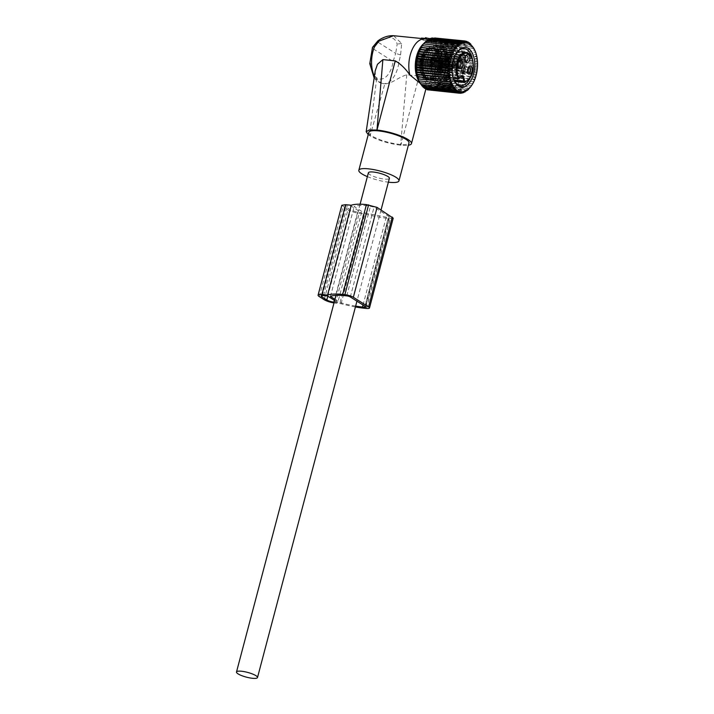 <?xml version="1.0" encoding="UTF-8"?>
<svg xmlns="http://www.w3.org/2000/svg" width="714" height="714" viewBox="0 0 714 714"><rect width="100%" height="100%" fill="white"/><g stroke="black" fill="none" stroke-linecap="round" stroke-linejoin="round"><path stroke-width="0.54" stroke-dasharray="3.57 2.68" d="M429.989 38.69L433.309 39.752L430.265 40.412L430.123 41.867L427.963 40.636L423.34 40.171L421.296 39.145L426.74 39.208M421.688 38.52L421.296 39.145L421.724 38.137L430.265 40.412M425.241 38.351L426.677 38.494L425.615 37.815L425.089 39.056L425.687 38.949M428.097 39.779L432.961 42.188L430.622 41.671A24.374 13.736 -84.3 0 1 433.996 46.767A24.374 13.736 -84.3 0 1 426.508 85.51L425.839 89.179M423.902 43.438A22.598 12.736 -84.3 0 1 432.675 41.796A22.598 12.736 -84.3 0 1 438.619 48.507A22.598 12.736 -84.3 0 1 439.592 71.445A22.598 12.736 -84.3 0 1 428.23 86.01A22.598 12.736 -84.3 0 1 422.509 84.966L426.651 86.117M375.216 70.829L375.421 75.862L376.662 78.576C379.054 82.012 381.785 83.752 384.864 83.779C391.638 84.038 398.367 77.174 406.775 74.783L419.145 76.023C422.492 77.237 424.553 79.165 425.339 81.798L426.508 85.51M393.592 35.7L401.661 43.518L400.581 54.916L398.93 62.314A24.374 13.736 -84.3 0 1 383.007 83.636L384.864 83.779L370.022 135.865C378.304 140.506 388.505 143.612 400.643 145.183L400.866 145.201A23.312 5.248 -165.2 0 0 408.372 145.237M420.457 83.547L422.509 84.966A22.598 12.736 -84.3 0 1 420.046 82.762M406.775 74.783L400.643 145.183M376.662 78.576L369.486 135.526L370.022 135.865M369.486 135.526L368.237 134.66M398.93 62.314L393.102 61.458L395.681 53.416L377.804 42.072L372.922 48.65A4.239 1.642 -157.7 0 1 372.485 47.392L372.503 47.356M400.581 54.916L395.681 53.416L397.198 44.063C394.672 36.2 388.202 35.539 377.804 42.072L377.876 40.885M368.852 132.322A20.751 4.668 -165.2 0 0 383.239 140.828A20.751 4.668 -165.2 0 0 406.427 144.371A20.751 4.668 -165.2 0 0 408.979 142.925M367.38 176.635A20.751 4.668 -165.2 0 0 388.38 182.186M433.309 39.752L433.121 42.188L433.193 39.832M430.622 41.671L430.123 41.867M428.311 39.529L427.963 40.636M426.677 38.494L426.133 39.466M439.28 51.096A2.99 1.687 95.7 0 0 437.941 49.248L436.049 49.721L440.806 51.247A2.99 1.687 95.7 0 0 439.458 49.4A2.99 1.687 95.7 0 0 439.083 49.436A2.99 1.687 -84.3 0 0 438.503 49.784L436.049 49.721L437.557 49.284A2.99 1.687 95.7 0 0 436.977 49.632M440.806 51.247A14.967 8.434 -84.3 0 1 443.876 68.365A14.967 8.434 -84.3 0 1 434.558 79.361A14.967 8.434 -84.3 0 1 434.478 79.352A14.967 8.434 -84.3 0 1 433.443 79.129A2.99 1.687 -84.3 0 1 432.862 79.477A2.99 1.687 -84.3 0 1 432.479 79.522A2.99 1.687 -84.3 0 1 431.131 77.665A14.967 8.434 -84.3 0 1 428.07 60.547A14.967 8.434 -84.3 0 1 437.387 49.552A14.967 8.434 -84.3 0 1 437.468 49.561A14.967 8.434 -84.3 0 1 438.503 49.784M429.551 48.766A14.967 8.434 -84.3 0 1 429.632 48.775A14.967 8.434 -84.3 0 1 436.531 64.439A14.967 8.434 -84.3 0 1 426.713 78.576A14.967 8.434 -84.3 0 1 426.633 78.567A14.967 8.434 -84.3 0 1 419.734 62.894A14.967 8.434 -84.3 0 1 429.551 48.766M434.246 82.654A18.278 10.299 -84.3 0 1 434.139 82.645A18.278 10.299 -84.3 0 1 425.714 63.519A18.278 10.299 -84.3 0 1 437.7 46.258A18.278 10.299 -84.3 0 1 437.798 46.267A18.278 10.299 -84.3 0 1 446.232 65.402A18.278 10.299 -84.3 0 1 434.246 82.654M433.443 79.129L429.792 78.585L431.336 79.325A2.99 1.687 95.7 0 0 431.916 78.977M431.131 77.665L428.668 77.987L430.953 79.361A2.99 1.687 95.7 0 0 431.336 79.325M432.479 79.522L430.953 79.361A2.99 1.687 95.7 0 1 429.614 77.514C428.248 77.621 428.311 77.978 429.792 78.585M438.601 83.092A18.278 10.299 -84.3 0 1 438.494 83.083A18.278 10.299 -84.3 0 1 430.069 63.957A18.278 10.299 -84.3 0 1 442.055 46.696A18.278 10.299 -84.3 0 1 442.153 46.705A18.278 10.299 -84.3 0 1 450.588 65.84A18.278 10.299 -84.3 0 1 438.601 83.092M457.736 51.604L442.475 50.069C446.821 50.64 449.008 55.853 449.035 65.706C447.321 75.077 444.162 79.79 439.556 79.861L439.485 79.861A14.967 8.434 -84.3 0 1 432.577 64.189A14.967 8.434 -84.3 0 1 442.394 50.06A14.967 8.434 -84.3 0 1 442.475 50.069A14.967 8.434 -84.3 0 1 449.383 65.733A14.967 8.434 -84.3 0 1 439.565 79.861A14.967 8.434 -84.3 0 1 439.485 79.861L450.704 80.923A0.794 0.446 95.7 0 0 450.748 80.923M453.363 78.201L445.179 77.38L444.563 78.263A0.794 0.562 142.2 0 0 445.509 77.674A3.713 2.088 -84.3 0 1 448.106 76.059A3.713 2.088 -84.3 0 1 449.231 80.039L450.347 80.048A0.794 0.446 95.7 0 0 450.704 80.923L448.749 80.789L449.356 80.039M444.563 78.263A14.967 8.434 -84.3 0 0 448.49 80.762L449.231 80.039A14.173 7.988 -84.3 0 1 445.509 77.674L445.857 77.201L445.509 77.674M458.745 61.681A2.918 1.642 95.7 0 0 458.415 62.038A2.918 1.642 95.7 0 0 458.352 62.118A2.918 1.642 -84.3 0 0 457.986 66.277L458.468 67.294M465.805 55.96A2.918 1.642 -84.3 0 0 465.474 56.317A2.918 1.642 -84.3 0 0 465.019 60.503A2.918 1.642 95.7 0 0 465.046 60.556A2.918 1.642 95.7 0 0 465.296 60.967M468.241 67.714A2.918 1.642 -84.3 0 0 467.911 68.062A2.918 1.642 -84.3 0 0 467.857 68.151A2.918 1.642 95.7 0 0 467.491 72.301A2.918 1.642 95.7 0 0 467.741 72.721M455.086 61.788A2.918 1.642 -84.3 0 1 456.335 61.038A2.918 1.642 -84.3 0 1 457.665 62.966A2.918 1.642 -84.3 0 1 457.014 66.09A2.918 1.642 -84.3 0 1 455.755 66.839A2.918 1.642 -84.3 0 1 454.425 64.912A2.918 1.642 -84.3 0 1 455.086 61.788M464.457 56.263A2.918 1.642 -84.3 0 1 464.511 59.467A2.918 1.642 -84.3 0 1 462.815 61.118A2.918 1.642 -84.3 0 1 461.753 60.172A2.918 1.642 -84.3 0 1 461.708 56.968A2.918 1.642 -84.3 0 1 463.395 55.317A2.918 1.642 -84.3 0 1 464.457 56.263M466.51 72.114A2.918 1.642 -84.3 0 1 465.26 72.873A2.918 1.642 -84.3 0 1 463.93 70.936A2.918 1.642 -84.3 0 1 464.591 67.821A2.918 1.642 -84.3 0 1 465.84 67.071A2.918 1.642 -84.3 0 1 467.17 68.999A2.918 1.642 -84.3 0 1 466.51 72.114M457.362 66.866A3.972 2.24 -84.3 0 1 455.648 67.892A3.972 2.24 -84.3 0 1 453.836 65.26A3.972 2.24 -84.3 0 1 454.738 61.011A3.972 2.24 -84.3 0 1 456.442 59.985A3.972 2.24 -84.3 0 1 458.254 62.618A3.972 2.24 -84.3 0 1 457.362 66.866M461.262 60.886A3.972 2.24 -84.3 0 1 461.19 56.513A3.972 2.24 -84.3 0 1 463.502 54.264A3.972 2.24 -84.3 0 1 464.948 55.549A3.972 2.24 -84.3 0 1 465.019 59.922A3.972 2.24 -84.3 0 1 462.708 62.172A3.972 2.24 -84.3 0 1 461.262 60.886M464.234 67.036A3.972 2.24 -84.3 0 1 465.947 66.018A3.972 2.24 -84.3 0 1 467.759 68.642A3.972 2.24 -84.3 0 1 466.858 72.899A3.972 2.24 -84.3 0 1 465.153 73.926A3.972 2.24 -84.3 0 1 463.341 71.293A3.972 2.24 -84.3 0 1 464.234 67.036M431.229 64.242A3.972 2.24 -84.3 0 1 429.516 65.269A3.972 2.24 -84.3 0 1 427.704 62.636A3.972 2.24 -84.3 0 1 428.605 58.378A3.972 2.24 -84.3 0 1 430.31 57.361A3.972 2.24 -84.3 0 1 432.122 59.985A3.972 2.24 -84.3 0 1 431.229 64.242M435.129 58.253A3.972 2.24 -84.3 0 1 435.058 53.889A3.972 2.24 -84.3 0 1 437.37 51.64A3.972 2.24 -84.3 0 1 438.815 52.925A3.972 2.24 -84.3 0 1 438.887 57.29A3.972 2.24 -84.3 0 1 436.575 59.548A3.972 2.24 -84.3 0 1 435.129 58.253M438.101 64.412A3.972 2.24 -84.3 0 1 439.815 63.385A3.972 2.24 -84.3 0 1 441.627 66.018A3.972 2.24 -84.3 0 1 440.725 70.275A3.972 2.24 -84.3 0 1 439.021 71.293A3.972 2.24 -84.3 0 1 437.209 68.669A3.972 2.24 -84.3 0 1 438.101 64.412M431.399 64.635A4.507 2.535 -84.3 0 1 429.462 65.795A4.507 2.535 -84.3 0 1 427.409 62.814A4.507 2.535 -84.3 0 1 428.427 57.995A4.507 2.535 -84.3 0 1 430.363 56.834A4.507 2.535 -84.3 0 1 432.416 59.806A4.507 2.535 -84.3 0 1 431.399 64.635M434.88 58.61A4.507 2.535 -84.3 0 1 434.808 53.657A4.507 2.535 -84.3 0 1 437.423 51.113A4.507 2.535 -84.3 0 1 439.065 52.568A4.507 2.535 -84.3 0 1 439.137 57.522A4.507 2.535 -84.3 0 1 436.522 60.074A4.507 2.535 -84.3 0 1 434.88 58.61M437.932 64.019A4.507 2.535 -84.3 0 1 439.869 62.859A4.507 2.535 -84.3 0 1 441.921 65.84A4.507 2.535 -84.3 0 1 440.904 70.659A4.507 2.535 -84.3 0 1 438.967 71.828A4.507 2.535 -84.3 0 1 436.914 68.847A4.507 2.535 -84.3 0 1 437.932 64.019M424.866 63.974A4.507 2.535 -84.3 0 1 422.929 65.135A4.507 2.535 -84.3 0 1 420.876 62.154A4.507 2.535 -84.3 0 1 421.894 57.334A4.507 2.535 -84.3 0 1 423.83 56.174A4.507 2.535 -84.3 0 1 425.883 59.155A4.507 2.535 -84.3 0 1 424.866 63.974M428.346 57.959A4.507 2.535 -84.3 0 1 428.275 53.006A4.507 2.535 -84.3 0 1 430.89 50.453A4.507 2.535 -84.3 0 1 432.532 51.917A4.507 2.535 -84.3 0 1 432.604 56.861A4.507 2.535 -84.3 0 1 429.989 59.414A4.507 2.535 -84.3 0 1 428.346 57.959M431.399 63.367A4.507 2.535 -84.3 0 1 433.336 62.207A4.507 2.535 -84.3 0 1 435.388 65.188A4.507 2.535 -84.3 0 1 434.371 70.008A4.507 2.535 -84.3 0 1 432.434 71.168A4.507 2.535 -84.3 0 1 430.381 68.187A4.507 2.535 -84.3 0 1 431.399 63.367M434.317 61.779L455.827 64.92A3.972 2.276 98.3 0 0 454.14 60.744A3.972 2.276 98.3 0 0 451.9 62.43L430.961 59.646L432.416 58.637L434.317 61.779L432.541 57.584L430.39 59.289M455.827 64.92L455.675 64.822A3.686 2.106 98.3 0 0 453.551 61.065A3.686 2.106 98.3 0 0 452.06 62.529L451.9 62.43M455.675 64.822L433.791 61.422A2.918 1.669 98.3 0 0 432.523 58.646A2.918 1.669 98.3 0 0 431.006 59.655L452.06 62.529M433.791 63.778L455.809 65.001A3.972 2.204 -86.8 0 1 453.854 66.723A3.972 2.204 -86.8 0 1 451.882 62.511L429.864 61.288L431.845 64.43L433.219 63.412L433.791 63.778L431.747 65.492L429.864 61.288M455.809 65.001L455.648 64.903A3.686 2.044 -86.8 0 1 453.381 66.304A3.686 2.044 -86.8 0 1 452.033 62.609L451.882 62.511M433.219 63.412L455.648 64.903M452.854 64.51A2.918 1.615 -86.8 0 1 451.525 65.536A2.918 1.615 -86.8 0 1 450.07 62.743L452.033 62.609M450.07 62.743L430.435 61.645M441.377 56.058L462.886 59.2A3.972 2.276 98.3 0 0 461.199 55.023A3.972 2.276 98.3 0 0 458.959 56.709L438.021 53.925L439.476 52.916L441.377 56.058L439.601 51.863L437.45 53.568M462.886 59.2L462.734 59.101A3.686 2.106 98.3 0 0 460.61 55.344A3.686 2.106 98.3 0 0 459.111 56.808L458.959 56.709M462.734 59.101L440.85 55.701A2.918 1.669 98.3 0 0 439.583 52.925A2.918 1.669 98.3 0 0 439.574 52.925A2.918 1.669 98.3 0 0 438.066 53.934L459.111 56.808M440.85 58.057L462.868 59.28A3.972 2.204 -86.8 0 1 460.914 61.002A3.972 2.204 -86.8 0 1 458.941 56.79L436.923 55.567L438.905 58.709L440.279 57.691L440.85 58.057L438.807 59.771L436.923 55.567M462.868 59.28L462.708 59.182A3.686 2.044 -86.8 0 1 460.441 60.583A3.686 2.044 -86.8 0 1 459.093 56.888L458.941 56.79M440.279 57.691L462.708 59.182M459.914 58.789A2.918 1.615 -86.8 0 1 458.584 59.815A2.918 1.615 -86.8 0 1 457.13 57.022L459.093 56.888M457.13 57.022L437.495 55.924M439.94 65.322A3.972 2.276 98.3 0 1 442.18 63.635L442.18 63.635A3.972 2.276 98.3 0 1 443.858 67.812L465.332 70.954A3.972 2.276 98.3 0 0 463.645 66.768A3.972 2.276 98.3 0 0 461.405 68.464L440.467 65.679L441.921 64.671L443.822 67.812L442.046 63.617L439.895 65.313M465.332 70.954L465.171 70.856A3.686 2.106 98.3 0 0 463.056 67.098A3.686 2.106 98.3 0 0 461.556 68.562L461.405 68.464M465.171 70.856L443.287 67.455A2.918 1.669 98.3 0 0 442.028 64.679A2.918 1.669 98.3 0 0 440.511 65.688L461.556 68.562M443.296 69.802L465.305 71.034A3.972 2.204 -86.8 0 1 463.35 72.757A3.972 2.204 -86.8 0 1 461.378 68.544L439.369 67.312L441.341 70.463L442.716 69.445L443.296 69.802L441.252 71.516L439.369 67.312M465.305 71.034L465.153 70.936A3.686 2.044 -86.8 0 1 462.877 72.328A3.686 2.044 -86.8 0 1 461.539 68.642L461.378 68.544M442.716 69.445L465.153 70.936M462.351 70.534A2.918 1.615 -86.8 0 1 461.03 71.561A2.918 1.615 -86.8 0 1 459.575 68.776L461.539 68.642M459.575 68.776L439.94 67.678M464.368 92.008L434.407 89L433.862 87.242L466.608 90.526M433.862 87.242L435.835 88.108L465.974 91.133M462.708 92.641L432.952 89.652L432.497 87.974L465.233 91.267M432.497 87.974L434.407 89M438.905 82.155L471.651 85.448L470.401 87.153L439.824 84.082L438.905 82.155L441.02 82.333L439.994 80.405L442.118 80.405L440.984 78.504L443.108 78.326L441.886 76.46L444.001 76.112L442.671 74.292L444.768 73.774L443.34 72.034L445.411 71.346L443.894 69.686L445.92 68.847L444.304 67.286L446.295 66.295L444.599 64.858L446.518 63.724L444.751 62.413L446.607 61.163L444.76 59.985L446.553 58.628L444.635 57.602L446.348 56.138L444.385 55.273L446.009 53.728L443.992 53.023L445.527 51.417L443.474 50.89L444.92 49.23L442.823 48.873L444.17 47.178L442.064 46.999L443.314 45.294L441.19 45.294L442.341 43.59L440.217 43.768L441.261 42.081L471.49 45.125M471.651 85.448L441.02 82.333M439.994 80.405L472.73 83.699L471.588 85.403M472.73 83.699L442.118 80.405M440.984 78.504L473.73 81.798L472.686 83.484M473.73 81.798L443.108 78.326M441.886 76.46L474.631 79.754L473.685 81.396M474.631 79.754L474.569 79.183L444.001 76.112M442.671 74.292L475.417 77.585L474.569 79.183M475.417 77.585L475.337 76.844L444.768 73.774M443.34 72.034L476.086 75.318L475.337 76.844M476.086 75.318L475.979 74.417L445.411 71.346M443.894 69.686L476.631 72.98L475.979 74.417M476.631 72.98L476.488 71.918L445.92 68.847M444.304 67.286L477.05 70.579L476.488 71.918M477.05 70.579L476.863 69.365L446.295 66.295M444.599 64.858L477.336 68.142L476.863 69.365M477.336 68.142L477.095 66.804L446.518 63.724M444.751 62.413L477.487 65.706L477.095 66.804M477.487 65.706L477.184 64.233L446.607 61.163M444.76 59.985L477.505 63.278L477.184 64.233M477.505 63.278L477.122 61.699L446.553 58.628M444.635 57.602L477.38 60.886L477.122 61.699M477.38 60.886L476.925 59.208L446.348 56.138M444.385 55.273L477.122 58.566L476.925 59.208M477.122 58.566L476.577 56.799L446.009 53.728M443.992 53.023L476.729 56.317L476.577 56.799M476.729 56.317L476.104 54.487L445.527 51.417M443.474 50.89L476.104 54.487M476.211 54.175L475.488 52.3L444.92 49.23M442.823 48.873L475.488 52.3M475.569 52.167L474.748 50.257L444.17 47.178M442.064 46.999L474.748 50.257M432.952 89.652L431.104 88.474L463.85 91.767M431.104 88.474L431.488 90.053L429.712 88.741L430.015 90.214L428.32 88.768L428.57 90.116L426.954 88.554L427.151 89.768L425.624 88.108L425.767 89.17M424.446 88.331L424.348 87.429L425.133 88.402M423.197 87.26L423.116 86.519L423.697 87.304M422.028 85.966L421.965 85.394L422.358 85.992M453.64 87.349L421.144 84.475M418.565 79.807A23.267 13.111 95.7 0 0 420.251 82.681A23.267 13.111 95.7 0 0 438.976 77.21A23.267 13.111 95.7 0 0 438.084 44.875A23.267 13.111 95.7 0 0 421.965 45.955M435.835 88.108L435.201 86.278L437.227 86.983L436.495 85.1L438.557 85.635L437.736 83.725L439.824 84.082M435.201 86.278L467.947 89.571M467.518 90.026L437.227 86.983M436.495 85.1L469.241 88.393M468.982 88.697L438.557 85.635M437.736 83.725L470.481 87.019M473.81 48.365L443.314 45.294M441.19 45.294L473.935 48.588M472.713 46.642L442.341 43.59M440.217 43.768L472.954 47.062M421.965 85.394L454.711 88.679M423.116 86.519L455.862 89.812M424.348 87.429L457.085 90.714M425.624 88.108L458.37 91.401M426.954 88.554L459.7 91.847M428.32 88.768L461.065 92.061M459.209 93.15L430.015 90.214M429.712 88.741L462.449 92.035M460.985 93.025L431.488 90.053M426.338 41.091L425.91 41.546L426.062 41.064M427.882 39.984L427.249 40.591L427.445 39.939M429.489 39.109L428.614 39.859L428.873 39.047M441.261 42.081L439.146 42.438L440.092 40.787L437.994 41.314L438.833 39.716L436.772 40.403L437.512 38.877L435.486 39.716L436.138 38.279L434.157 39.27L434.719 37.931L432.791 39.056L433.264 37.833L431.399 39.083L431.8 37.994L430.007 39.35L430.328 38.395M437.914 57.977L438.039 57.236A16.288 9.175 95.7 0 0 437.807 56.111L437.111 55.46A15.476 8.72 95.7 0 0 436.772 54.425L436.781 52.961A16.288 9.175 95.7 0 0 436.343 52.068L435.54 51.854A15.476 8.72 95.7 0 0 435.013 51.087L434.764 49.748A16.288 9.175 95.7 0 0 434.183 49.168L433.344 49.409A15.476 8.72 95.7 0 0 432.693 48.998L432.202 47.909A16.288 9.175 95.7 0 0 431.524 47.695L430.738 48.373A15.476 8.72 95.7 0 0 430.712 48.373A15.476 8.72 95.7 0 0 430.024 48.356L429.346 47.624A16.288 9.175 95.7 0 0 428.632 47.802L427.981 48.847A15.476 8.72 95.7 0 0 427.267 49.212L426.472 48.918A16.288 9.175 95.7 0 0 425.803 49.462L425.339 50.783A15.476 8.72 95.7 0 0 424.705 51.506L423.866 51.667A16.288 9.175 95.7 0 0 423.295 52.533L423.072 53.987A15.476 8.72 95.7 0 0 422.572 54.996L421.769 55.603A16.288 9.175 95.7 0 0 421.367 56.701L421.403 58.146A15.476 8.72 95.7 0 0 421.09 59.342L420.403 60.333A16.288 9.175 95.7 0 0 420.198 61.556L420.492 62.859A15.476 8.72 95.7 0 0 420.394 64.126L419.894 65.402A16.288 9.175 95.7 0 0 419.903 66.634L420.43 67.669A15.476 8.72 95.7 0 0 420.555 68.874L420.296 70.311A16.288 9.175 95.7 0 0 420.528 71.436L421.224 72.087A15.476 8.72 95.7 0 0 421.563 73.123L421.555 74.586A16.288 9.175 95.7 0 0 421.992 75.479L422.795 75.693A15.476 8.72 95.7 0 0 423.322 76.46L423.572 77.799A16.288 9.175 95.7 0 0 424.152 78.379L424.991 78.138A15.476 8.72 95.7 0 0 425.642 78.549L426.133 79.638A16.288 9.175 95.7 0 0 426.811 79.852L427.597 79.174A15.476 8.72 95.7 0 0 427.624 79.174A15.476 8.72 95.7 0 0 428.311 79.2L428.989 79.923A16.288 9.175 95.7 0 0 429.703 79.754L430.355 78.701A15.476 8.72 95.7 0 0 431.069 78.335L431.863 78.629A16.288 9.175 95.7 0 0 432.532 78.085L432.996 76.773A15.476 8.72 95.7 0 0 433.63 76.041L434.469 75.88A16.288 9.175 95.7 0 0 435.04 75.015L435.263 73.56A15.476 8.72 95.7 0 0 435.763 72.551L436.566 71.944A16.288 9.175 95.7 0 0 436.968 70.847L436.932 69.401A15.476 8.72 95.7 0 0 437.245 68.205L437.932 67.214A16.288 9.175 95.7 0 0 438.137 65.991L437.843 64.688A15.476 8.72 95.7 0 0 437.941 63.421L438.441 62.145A16.288 9.175 95.7 0 0 438.432 60.913L437.905 59.887A15.476 8.72 95.7 0 0 437.78 58.673L437.914 57.977L440.699 58.262L440.002 58.896A15.476 8.72 -84.3 0 1 440.136 60.11L440.949 60.654L438.164 60.369M439.146 42.438L471.883 45.732M470.16 43.813L440.092 40.787M437.994 41.314L470.731 44.598M468.723 42.715L438.833 39.716M436.772 40.403L469.509 43.697M467.179 41.858L437.512 38.877M435.486 39.716L468.232 43.01M465.528 41.233L436.138 38.279M434.157 39.27L466.894 42.563M432.791 39.056L465.528 42.349M431.399 39.083L464.145 42.376M430.007 39.35L462.752 42.644M428.614 39.859L461.36 43.143M427.249 40.591L459.986 43.884M425.91 41.546L458.647 44.839M424.616 42.724L457.353 46.017M423.375 44.107L456.121 47.392M419.047 80.825L451.792 84.118M419.921 82.529L452.667 85.823M456.978 52.47A18.546 10.451 95.7 0 0 456.639 52.907A18.546 10.451 95.7 0 0 453.925 79.897A18.546 10.451 95.7 0 0 454.166 80.387M470.437 77.282A18.546 10.451 95.7 0 0 472.302 58.744M440.949 60.654L441.743 61.243L438.432 60.913M438.441 62.145L441.761 62.475A16.288 9.175 95.7 0 0 441.743 61.243M441.761 62.475L440.975 63.091L438.191 62.814M437.932 67.214L441.252 67.553A16.288 9.175 95.7 0 0 441.457 66.322L440.074 64.912A15.476 8.72 -84.3 0 0 440.172 63.644L440.975 63.091M441.252 67.553L437.584 67.732M436.566 71.944L439.886 72.284A16.288 9.175 95.7 0 0 440.288 71.186L439.164 69.624A15.476 8.72 -84.3 0 0 439.476 68.428L440.368 68.017M439.886 72.284L436.156 72.275M434.469 75.88L437.789 76.219A16.288 9.175 95.7 0 0 438.36 75.354L438.45 75.148A16.243 9.157 95.7 0 0 439.779 72.471L438.94 72.551M435.763 72.551L437.994 72.774A15.476 8.72 -84.3 0 1 437.495 73.792L437.95 74.551L435.165 74.274M438.45 75.148L437.95 74.551M437.789 76.219L434.041 75.979M431.863 78.629L435.183 78.959A16.288 9.175 95.7 0 0 435.852 78.415L435.968 78.263A16.243 9.157 95.7 0 0 437.664 76.344L436.825 76.255M433.63 76.041L435.861 76.264A15.476 8.72 -84.3 0 1 435.228 76.996L435.567 77.692L432.782 77.415M435.968 78.263L435.567 77.692M435.183 78.959L431.452 78.486M428.989 79.923L432.309 80.254A16.288 9.175 95.7 0 0 433.014 80.084L433.157 79.995A16.243 9.157 95.7 0 0 435.04 79.022L434.237 78.772M431.069 78.335L433.3 78.558A15.476 8.72 -84.3 0 1 432.586 78.924L432.827 79.504L430.042 79.218M433.157 79.995L432.827 79.504M432.309 80.254L428.632 79.557M431.426 79.843L428.346 79.2M428.311 79.2L430.542 79.424A15.476 8.72 -84.3 0 1 429.846 79.397A15.476 8.72 -84.3 0 1 429.828 79.397L427.222 79.513M427.624 79.174L429.846 79.397L427.597 79.174L429.828 79.397L430.265 80.173L426.811 79.852M426.133 79.638L429.453 79.968A16.288 9.175 95.7 0 0 430.131 80.191L426.838 79.861M429.453 79.968L425.874 79.084M424.991 78.138L427.222 78.361A15.476 8.72 -84.3 0 0 427.873 78.772L428.659 79.37M429.328 79.879A16.243 9.157 95.7 0 1 427.606 78.781L424.152 78.379M423.572 77.799L426.892 78.129A16.288 9.175 95.7 0 0 427.472 78.719M426.892 78.129L426.222 77.398L423.429 77.112M422.795 75.693L425.026 75.916A15.476 8.72 -84.3 0 0 425.553 76.684L426.222 77.398M426.793 77.969A16.243 9.157 95.7 0 1 425.41 75.952L421.992 75.479M421.555 74.586L424.875 74.916A16.288 9.175 95.7 0 0 425.303 75.818M424.875 74.916L424.339 74.113L421.555 73.837M421.224 72.087L423.456 72.31A15.476 8.72 -84.3 0 0 423.795 73.346L424.339 74.113M424.821 74.711A16.243 9.157 95.7 0 1 423.92 71.953L420.528 71.436M420.296 70.311L423.607 70.65A16.288 9.175 95.7 0 0 423.839 71.766M423.607 70.65L423.206 69.847L420.421 69.57M419.894 65.402L423.215 65.742A16.288 9.175 95.7 0 0 423.223 66.973L422.661 67.892A15.476 8.72 -84.3 0 0 422.786 69.097L423.206 69.847M423.215 65.742L422.929 65.019L420.144 64.742M420.403 60.333L423.723 60.663A16.288 9.175 95.7 0 0 423.518 61.895L422.724 63.082A15.476 8.72 -84.3 0 0 422.626 64.349L422.929 65.019M423.723 60.663L423.536 60.092L420.751 59.815M421.769 55.603L425.089 55.933A16.288 9.175 95.7 0 0 424.678 57.031L423.634 58.37A15.476 8.72 -84.3 0 0 423.313 59.565L423.536 60.092M425.089 55.933L422.179 55.273L424.919 55.558M423.866 51.667L427.177 51.997A16.288 9.175 95.7 0 0 426.615 52.863L426.526 53.068A16.243 9.157 95.7 0 0 425.196 55.746L424.964 55.558M422.572 54.996L424.803 55.219A15.476 8.72 -84.3 0 1 425.303 54.21L425.963 53.559L423.17 53.273M426.526 53.068L425.963 53.559M427.177 51.997L424.294 51.569M426.472 48.918L429.792 49.257A16.288 9.175 95.7 0 0 429.123 49.801L428.998 49.953A16.243 9.157 95.7 0 0 427.311 51.872L427.079 51.854M424.705 51.506L426.927 51.729A15.476 8.72 -84.3 0 1 427.57 51.006L428.346 50.417L425.553 50.132M428.998 49.953L428.346 50.417M429.792 49.257L426.883 49.061M429.346 47.624L432.666 47.963A16.288 9.175 95.7 0 0 431.952 48.133L431.818 48.222A16.243 9.157 95.7 0 0 430.39 48.891A16.243 9.157 95.7 0 0 429.926 49.195L429.498 49.444A15.476 8.72 -84.3 0 1 430.212 49.07L431.077 48.606L428.293 48.329M431.818 48.222L431.077 48.606M432.666 47.963L429.703 47.99M432.229 48.579L432.256 48.579A15.476 8.72 -84.3 0 1 432.943 48.597A15.476 8.72 -84.3 0 1 432.97 48.597L433.907 48.311L431.113 48.034M433.907 48.311L434.844 48.025L431.524 47.695M432.202 47.909L435.522 48.249A16.288 9.175 95.7 0 0 434.844 48.025L431.497 47.686M435.522 48.249L435.245 48.739L432.461 48.463M433.344 49.409L435.576 49.632A15.476 8.72 -84.3 0 0 434.924 49.221L435.245 48.739M435.647 48.338A16.243 9.157 95.7 0 1 437.37 49.436L434.183 49.168M434.764 49.748L438.084 50.087A16.288 9.175 95.7 0 0 437.503 49.498M438.084 50.087L437.691 50.712L434.897 50.435M435.54 51.854L437.771 52.077A15.476 8.72 -84.3 0 0 437.245 51.319L437.691 50.712M438.173 50.248A16.243 9.157 95.7 0 1 439.556 52.265L436.343 52.068M436.781 52.961L440.092 53.3A16.288 9.175 95.7 0 0 439.663 52.399M440.092 53.3L439.565 53.996L436.781 53.711M437.111 55.46L439.342 55.683A15.476 8.72 -84.3 0 0 439.003 54.648L439.565 53.996M440.154 53.505A16.243 9.157 95.7 0 1 441.056 56.263L437.807 56.111M438.039 57.236L441.359 57.566A16.288 9.175 95.7 0 0 441.127 56.451M441.359 57.566L440.699 58.262M458.406 50.935A18.546 10.451 95.7 0 0 458.397 50.935A18.546 10.451 95.7 0 0 453.149 47.543A18.546 10.451 95.7 0 0 441.814 59.887A18.546 10.451 95.7 0 0 444.188 81.066A18.546 10.451 95.7 0 0 449.436 84.448A18.546 10.451 95.7 0 0 455.264 82.172M455.996 81.45A18.546 10.451 95.7 0 0 458.932 51.72M441.716 61.02A16.243 9.157 95.7 0 0 441.377 57.807M425.383 79.174A18.546 10.451 95.7 0 0 430.631 82.565A18.546 10.451 95.7 0 0 441.966 70.222A18.546 10.451 95.7 0 0 439.592 49.043A18.546 10.451 95.7 0 0 434.344 45.651A18.546 10.451 95.7 0 0 423.009 57.995A18.546 10.451 95.7 0 0 425.383 79.174M434.701 48.043A16.243 9.157 95.7 0 0 432.8 47.981M441.466 66.081A16.243 9.157 95.7 0 0 441.734 62.725M440.342 70.945A16.243 9.157 95.7 0 0 441.181 67.776M430.265 80.173A16.243 9.157 95.7 0 0 432.166 80.236M423.259 67.196A16.243 9.157 95.7 0 0 423.598 70.409M423.5 62.136A16.243 9.157 95.7 0 0 423.241 65.492M424.634 57.272A16.243 9.157 95.7 0 0 423.795 60.44M459.932 47.686A22.545 12.709 95.7 0 0 453.551 43.563A22.545 12.709 95.7 0 0 439.77 58.566A22.545 12.709 95.7 0 0 442.662 84.314A22.545 12.709 95.7 0 0 449.044 88.429A22.545 12.709 95.7 0 0 462.815 73.435A22.545 12.709 95.7 0 0 459.932 47.686M437.548 80.396A18.546 10.451 95.7 0 0 442.805 83.788A18.546 10.451 95.7 0 0 454.14 71.445A18.546 10.451 95.7 0 0 451.757 50.266A18.546 10.451 95.7 0 0 446.509 46.874A18.546 10.451 95.7 0 0 435.174 59.217A18.546 10.451 95.7 0 0 437.548 80.396M436.022 83.645A22.545 12.709 95.7 0 0 442.403 87.76A22.545 12.709 95.7 0 0 456.175 72.766A22.545 12.709 95.7 0 0 453.292 47.017A22.545 12.709 95.7 0 0 446.91 42.902A22.545 12.709 95.7 0 0 433.13 57.896A22.545 12.709 95.7 0 0 436.022 83.645M355.411 306.966A38.422 8.639 14.8 0 1 341.105 303.718L335.509 303.155A8.479 1.91 14.8 0 1 334 302.959M334.964 299.318L340.078 302.566L363.819 212.71L386.247 217.172L388.425 217.395L389.246 216.753L374.047 207.105L368.335 205.802C361.498 205.141 356.786 205.4 354.171 206.596L363.819 212.71M355.643 306.101A34.709 7.809 14.8 0 1 340.078 302.566M334.643 300.514L337.802 302.522L361.543 212.665L351.226 206.114L344.898 206.087L350.547 210.112L357.625 212.272L361.543 212.665M334.214 302.156L337.802 302.522M327.485 295.971L351.226 206.114M330.43 296.453L354.171 206.596M365.889 307.065L389.63 217.208L389.246 216.753L365.506 306.609M393.218 218.163L388.148 218.386A38.422 8.639 14.8 0 1 364.845 213.861L359.249 213.299C356.732 213.334 348.182 210.576 347.941 209.845L341.819 205.275M341.105 303.718L364.845 213.861M368.388 172.788A10.862 2.445 -165.2 0 0 373.52 176.385A10.862 2.445 -165.2 0 0 384.462 179.098A10.862 2.445 -165.2 0 0 389.398 178.339M374.145 78.013L376.76 80.896L383.007 83.636A24.374 13.736 -84.3 0 1 374.404 76.309M419.145 76.023L400.866 145.201M372.619 72.542A20.135 11.344 -84.3 0 1 372.922 48.65L393.102 61.458A20.135 11.344 -84.3 0 1 384.114 78.147A20.135 11.344 -84.3 0 1 372.619 72.542M401.661 43.518L397.198 44.063M429.373 40.198L428.846 41.439M432.247 39.234L431.649 41.358M422.813 38.824L422.385 39.832M423.518 39.047L423.34 40.171M439.458 49.4L437.941 49.248A2.99 1.687 95.7 0 0 437.557 49.284L436.049 49.721L437.557 49.284M441.814 49.204A15.762 8.88 -84.3 0 1 449.177 65.634A15.762 8.88 -84.3 0 1 438.833 80.593A15.762 8.88 -84.3 0 1 431.47 64.162A15.762 8.88 -84.3 0 1 441.814 49.204M466.001 52.434A14.967 8.434 -84.3 0 1 472.954 67.455A14.967 8.434 -84.3 0 1 463.814 82.235L463.734 82.226M453.417 78.37L445.268 77.567L448.294 75.131A4.507 2.535 95.7 0 1 450.347 80.048L454.193 80.441M445.179 77.38L445.857 77.201L445.179 77.38M458.888 78.513L445.857 77.201A4.507 2.535 95.7 0 1 448.294 75.131L461.36 76.452A4.507 2.535 95.7 0 0 458.941 78.469M434.362 61.788A3.972 2.276 98.3 0 0 432.675 57.602L432.675 57.602A3.972 2.276 98.3 0 0 430.435 59.289M454.247 64.483A3.168 1.812 98.3 0 0 452.408 61.404A3.168 1.812 98.3 0 0 451.186 62.537M432.416 58.637L432.514 58.646A2.918 1.669 98.3 0 0 432.514 58.646L451.659 61.449A2.918 1.669 98.3 0 0 450.15 62.457M452.926 64.224A2.918 1.669 98.3 0 0 451.659 61.449L453.551 61.065M433.835 63.778A3.972 2.204 -86.8 0 1 431.881 65.501L431.881 65.501A3.972 2.204 -86.8 0 1 429.908 61.288M454.193 64.662A3.168 1.758 -86.8 0 1 452.301 65.742A3.168 1.758 -86.8 0 1 451.132 62.725M433.264 63.412A2.918 1.615 -86.8 0 1 431.943 64.439A2.918 1.615 -86.8 0 1 430.48 61.645M441.422 56.067A3.972 2.276 98.3 0 0 439.735 51.881L439.735 51.881A3.972 2.276 98.3 0 0 437.495 53.568M461.306 58.762A3.168 1.812 98.3 0 0 459.468 55.683A3.168 1.812 98.3 0 0 458.245 56.817M459.986 58.503A2.918 1.669 98.3 0 0 458.718 55.728A2.918 1.669 98.3 0 0 457.201 56.736M440.895 58.057A3.972 2.204 -86.8 0 1 438.94 59.78L438.94 59.78A3.972 2.204 -86.8 0 1 436.968 55.567M461.253 58.941A3.168 1.758 -86.8 0 1 459.361 60.021A3.168 1.758 -86.8 0 1 458.192 57.004M440.324 57.691A2.918 1.615 -86.8 0 1 438.994 58.718A2.918 1.615 -86.8 0 1 437.539 55.924M463.743 70.507A3.168 1.812 98.3 0 0 461.904 67.437A3.168 1.812 98.3 0 0 460.682 68.571M441.912 64.671L442.02 64.679A2.918 1.669 98.3 0 0 442.02 64.679L461.164 67.482A2.918 1.669 98.3 0 0 459.646 68.482M462.431 70.249A2.918 1.669 98.3 0 0 461.164 67.482L463.056 67.098M443.332 69.811A3.972 2.204 -86.8 0 1 441.386 71.525A3.972 2.204 -86.8 0 1 441.377 71.525A3.972 2.204 -86.8 0 1 439.413 67.312M463.698 70.695A3.168 1.758 -86.8 0 1 461.797 71.766A3.168 1.758 -86.8 0 1 460.637 68.749M442.76 69.445A2.918 1.615 -86.8 0 1 441.439 70.472A2.918 1.615 -86.8 0 1 439.985 67.678M440.002 58.896L437.78 58.673M440.136 60.11L437.905 59.887M440.172 63.644L437.941 63.421M440.074 64.912L437.843 64.688M440.779 65.59L437.994 65.313M441.457 66.322L438.137 65.991M439.476 68.428L437.245 68.205M439.164 69.624L436.932 69.401M439.744 70.383L436.959 70.106M440.288 71.186L436.968 70.847M437.495 73.792L435.263 73.56M438.36 75.354L435.04 75.015M435.228 76.996L432.996 76.773M435.852 78.415L432.532 78.085M432.586 78.924L430.355 78.701M433.014 80.084L429.703 79.754M427.873 78.772L425.642 78.549M427.374 78.549L424.589 78.272M425.553 76.684L423.322 76.46M425.187 75.889L422.402 75.604M423.795 73.346L421.563 73.123M423.67 72.06L420.885 71.784M422.786 69.097L420.555 68.874M422.661 67.892L420.43 67.669M422.956 67.455L420.171 67.178M423.223 66.973L419.903 66.634M422.626 64.349L420.394 64.126M422.724 63.082L420.492 62.859M423.125 62.52L420.341 62.234M423.518 61.895L420.198 61.556M423.313 59.565L421.09 59.342M423.634 58.37L421.403 58.146M424.161 57.727L421.376 57.45M424.678 57.031L421.367 56.701M425.303 54.21L423.072 53.987M426.615 52.863L423.295 52.533M427.57 51.006L425.339 50.783M429.123 49.801L425.803 49.462M429.498 49.444L427.267 49.212M430.212 49.07L427.981 48.847M431.952 48.133L428.632 47.802M432.97 48.597L430.738 48.373M434.924 49.221L432.693 48.998M436.54 49.561L433.746 49.275M437.245 51.319L435.013 51.087M438.717 52.22L435.933 51.944M439.003 54.648L436.772 54.425M440.243 56.049L437.45 55.763M334.357 300.335L357.625 212.272M327.806 296.176L350.547 210.112M322.273 295.534L345.665 207.006M323.567 295.578L347.307 205.721M344.594 295.658L368.335 205.802M346.772 295.882L370.512 206.025M350.306 296.962L374.047 207.105M364.952 306.252L388.425 217.395M363.033 305.039L386.247 217.172M366.585 308.457L390.326 218.6M319.31 296.605L343.05 206.748M324.192 299.702L347.941 209.845M335.509 303.155L359.249 213.299M364.408 308.243L388.148 218.386M428.23 86.01L426.249 86.448M432.675 41.796L429.917 40.573M421.438 38.502L421.189 39.029M437.468 49.561L429.632 48.775M434.478 79.352L426.633 78.567M438.494 83.083L434.139 82.645M442.153 46.705L437.798 46.267M458.415 62.038L459.093 61.127M465.046 60.556L465.528 61.574M465.474 56.317L466.153 55.406M467.491 72.301L467.973 73.328M467.911 68.062L468.589 67.161M459.602 61.368L456.335 61.038M459.022 67.17L455.755 66.839M466.081 61.449L462.815 61.118M466.661 55.647L463.395 55.317M468.527 73.194L465.26 72.873M469.107 67.402L465.84 67.071M455.648 67.892L429.516 65.269M456.442 59.985L430.31 57.361M463.502 54.264L437.37 51.64M462.708 62.172L436.575 59.548M465.947 66.018L439.815 63.385M465.153 73.926L439.021 71.293M429.462 65.795L422.929 65.135M430.363 56.834L423.83 56.174M437.423 51.113L430.89 50.453M436.522 60.074L429.989 59.414M439.869 62.859L433.336 62.207M438.967 71.828L432.434 71.168M432.541 57.584L454.14 60.744M453.854 66.723L431.747 65.492M431.836 64.43L451.525 65.536L453.381 66.304M439.592 51.863L461.199 55.023M439.583 52.925L458.718 55.728L460.61 55.344M460.914 61.002L438.807 59.771M438.896 58.709L458.584 59.815L460.441 60.583M442.046 63.617L463.645 66.768M463.35 72.757L441.252 71.516M441.341 70.463L461.03 71.561L462.877 72.328M453.925 79.897L454.407 80.914M456.639 52.907L457.317 51.997M439.065 72.569L436.192 72.284M438.824 72.542L436.12 72.266M437.298 76.362L434.183 76.05M436.361 76.157L433.898 75.907M434.96 79.013L431.684 78.683M433.523 78.531L431.22 78.299M432.247 80.263L428.927 79.923M427.159 78.326L424.875 78.094M427.606 78.781L424.294 78.451M425.008 75.791L422.59 75.541M425.374 75.987L422.215 75.666M423.589 72.043L420.948 71.775M423.75 72.078L420.814 71.784M425.017 55.558L422.144 55.273M427.258 51.81L424.152 51.497M426.91 51.89L424.437 51.64M429.935 49.195L426.651 48.864M430.39 48.891L429.435 49.48L427.115 49.257M432.729 47.954L429.409 47.624M435.736 49.685L433.46 49.453M437.352 49.436L434.041 49.105M438.173 52.247L435.745 52.006M439.271 52.202L436.12 51.881M440.029 56.031L437.387 55.772M440.458 56.058L437.521 55.763M453.149 47.543L464.234 48.659M449.436 84.448L460.521 85.564M430.631 82.565L442.805 83.788M434.344 45.651L446.509 46.874M442.403 87.76L449.044 88.429M446.91 42.902L453.551 43.563M443.813 47.668C450.07 45.178 457.728 66.625 448.883 77.603C445.009 81.771 442.153 83.395 440.324 82.467C434.067 84.957 426.41 63.519 435.254 52.541C436.245 50.025 439.101 48.409 443.813 47.668M438.735 54.951C440.6 52.604 442.144 51.578 443.394 51.89C447.758 50.444 451.498 67.651 445.402 75.193C442.555 78.04 441.002 79.067 440.743 78.254C436.379 79.7 432.639 62.493 438.735 54.951M321.157 295.944L344.898 206.087M360.088 204.204L336.008 295.355M381.053 209.925L356.946 301.174"/><path stroke-width="1.07" d="M425.241 38.351L421.724 38.137M429.989 38.69L425.615 37.815M419.877 82.565A22.598 12.736 -84.3 0 1 417.645 78.835A22.598 12.736 -84.3 0 1 423.902 43.438M408.372 145.237A23.312 5.248 -165.2 0 0 408.587 145.201A23.312 5.248 -165.2 0 0 411.46 143.576A23.312 5.248 -165.2 0 0 400.456 135.856A23.312 5.248 -165.2 0 0 376.974 130.046L382.882 59.619L395.253 60.86C400.554 63.858 405.418 68.544 409.836 74.925L420.457 83.547M368.237 134.66L366.175 131.733L375.216 70.829L377.483 64.287L382.882 59.619M366.175 131.733L369.192 129.993L376.76 130.019M409.836 74.925A24.374 13.736 -84.3 0 1 411.889 50.221A24.374 13.736 -84.3 0 1 425.125 38.868L393.592 35.7L378.938 41.18L374.511 46.821A4.239 1.642 -157.7 0 0 372.485 47.392L369.79 63.68L374.145 78.013M388.38 182.186A20.751 4.668 -165.2 0 0 396.404 182.302A20.751 4.668 -165.2 0 0 398.956 180.865L408.979 142.925A20.751 4.668 -165.2 0 0 394.601 134.419A20.751 4.668 -165.2 0 0 371.414 130.876A20.751 4.668 -165.2 0 0 368.852 132.322L358.83 170.262A20.751 4.668 -165.2 0 0 367.38 176.635M378.938 41.18L377.876 40.885L372.494 47.392M398.956 180.865A20.751 4.668 -165.2 0 0 384.569 172.36A20.751 4.668 -165.2 0 0 361.391 168.816A20.751 4.668 -165.2 0 0 358.83 170.262M425.125 38.868A24.374 13.736 -84.3 0 1 426.74 39.208L428.097 39.779M458.941 78.469A4.507 2.535 95.7 0 0 458.924 78.513A0.794 0.446 -84.3 0 1 458.245 78.692A0.794 0.527 149.1 0 0 459.227 78.156A14.173 7.988 -84.3 0 1 458.049 62.207A14.173 7.988 -84.3 0 1 466.492 53.282A14.173 7.988 -84.3 0 1 473.168 67.446A14.173 7.988 -84.3 0 1 464.511 81.503A0.794 0.652 86 0 1 463.814 82.235A0.794 0.446 95.7 0 1 463.779 82.235A0.794 0.794 0 0 0 463.895 82.235M459.004 61.252A4.239 2.392 -84.3 0 0 458.468 67.294A4.239 2.392 -84.3 0 0 461.806 67.5C464.43 64.028 461.458 57.388 459.004 61.252L459.093 61.127M465.492 61.502A4.239 2.392 -84.3 0 1 466.153 55.406A4.239 2.392 -84.3 0 1 469.428 55.808C471.356 59.664 467.179 65.706 465.492 61.502L465.528 61.574M468.509 67.286L467.973 73.328L471.302 73.533A4.239 2.392 -84.3 0 0 471.9 67.634A4.239 2.392 -84.3 0 0 468.589 67.161A4.239 2.392 -84.3 0 0 468.509 67.286M458.236 66.688A2.918 1.642 -84.3 0 0 459.022 67.17A2.918 1.642 -84.3 0 0 460.28 66.411A2.918 1.642 95.7 0 0 460.932 63.296A2.918 1.642 95.7 0 0 459.602 61.368A2.918 1.642 95.7 0 0 458.745 61.681M465.296 60.967A2.918 1.642 95.7 0 0 466.081 61.449A2.918 1.642 95.7 0 0 467.777 59.797A2.918 1.642 95.7 0 0 467.724 56.593A2.918 1.642 -84.3 0 0 466.661 55.647A2.918 1.642 -84.3 0 0 465.805 55.96M467.741 72.721A2.918 1.642 95.7 0 0 468.527 73.194A2.918 1.642 95.7 0 0 469.776 72.444A2.918 1.642 -84.3 0 0 470.437 69.329A2.918 1.642 -84.3 0 0 469.107 67.402A2.918 1.642 -84.3 0 0 468.241 67.714M470.481 87.019L467.795 90.053L464.368 92.008M464.975 92.07L465.233 91.267L463.52 92.722L462.708 92.641M474.676 50.016L474.748 50.159A24.758 13.95 -84.3 0 1 471.124 86.189A24.758 13.95 -84.3 0 1 453.979 87.331A24.758 13.95 -84.3 0 1 453.033 52.934A24.758 13.95 -84.3 0 1 472.945 47.106A24.758 13.95 -84.3 0 1 474.748 50.159M474.801 50.292L473.81 48.365M423.447 43.982L421.965 45.955A23.267 13.111 95.7 0 0 418.565 79.807L416.735 72.56L416.521 62.975L418.44 53.532L422.206 45.669L454.952 48.963L454.033 47.035L456.121 47.392L455.3 45.482L457.353 46.017L456.63 44.143L458.647 44.839L458.022 43.01L459.986 43.884L459.45 42.117L461.36 43.143L460.905 41.466L462.752 42.644L462.369 41.064L464.145 42.376L463.832 40.903L465.528 42.349L465.287 41.001L466.894 42.563L466.706 41.35L468.232 43.01L468.089 41.947L469.509 43.697L469.41 42.786L473.882 48.373M418.288 78.959L451.034 82.244L449.677 83.94L451.792 84.118L450.543 85.823L452.667 85.823L451.516 87.527L453.64 87.349L452.596 89.036L422.028 85.966L421.099 84.395M463.52 92.722L463.85 91.767L462.056 93.132L462.449 92.035L460.592 93.284L461.065 92.061L459.138 93.186L459.7 91.847L457.719 92.838L458.37 91.401L456.344 92.24L457.085 90.714L455.023 91.401L455.862 89.812L453.765 90.33L454.711 88.679L452.596 89.036M428.329 89.884L459.138 93.186M426.677 89.259L427.151 89.768L457.719 92.838M425.133 88.402L425.767 89.17L456.344 92.24M423.697 87.304L424.446 88.331L455.023 91.401M421.965 85.394L423.197 87.26L453.765 90.33M470.401 87.153L471.124 86.189M454.952 48.963L422.269 45.714M421.117 47.419L453.863 50.712L452.837 48.784M453.863 50.712L421.171 47.642M420.127 49.32L452.863 52.613L451.739 50.712M452.863 52.613L420.171 49.721M419.225 51.363L451.971 54.657L450.739 52.791M451.971 54.657L449.856 55.014L419.288 51.935M418.44 53.532L451.186 56.825L449.856 55.014M451.186 56.825L449.088 57.343L418.52 54.273M417.77 55.799L450.516 59.092L449.088 57.343M450.516 59.092L448.446 59.78L417.877 56.701M417.226 58.146L449.963 61.431L448.446 59.78M449.963 61.431L447.937 62.279L417.369 59.2M416.806 60.538L449.543 63.832L447.937 62.279M449.543 63.832L447.562 64.822L416.994 61.752M416.521 62.975L449.258 66.268L447.562 64.822M449.258 66.268L447.33 67.393L416.762 64.322M416.369 65.411L449.106 68.705L447.33 67.393M449.106 68.705L447.25 69.954L416.673 66.884M416.351 67.839L449.097 71.132L447.25 69.954M449.097 71.132L447.303 72.498L416.735 69.419M416.476 70.231L449.213 73.524L447.303 72.498M449.213 73.524L447.499 74.979L416.931 71.909M416.735 72.56L449.472 75.845L447.499 74.979M449.472 75.845L447.848 77.389L417.271 74.318M417.119 74.8L449.865 78.094L447.848 77.389M449.865 78.094L448.33 79.7L417.752 76.63M417.645 76.942L448.33 79.7M450.382 80.236L448.936 81.887L418.368 78.817M451.034 82.244L448.936 81.887M471.079 51.078A19.876 11.201 95.7 0 0 457.317 51.997A19.876 11.201 95.7 0 0 454.407 80.914A19.876 11.201 95.7 0 0 455.853 83.368A19.876 11.201 95.7 0 0 471.838 78.692A19.876 11.201 95.7 0 0 471.079 51.078M460.592 93.284L459.209 93.15M462.056 93.132L460.985 93.025M419.921 82.529L420.948 84.457L451.516 87.527M419.047 80.825L419.975 82.753L450.543 85.823M422.206 45.669L423.456 43.965L454.033 47.035M423.375 44.107L424.723 42.412L455.3 45.482M424.616 42.724L426.062 41.064L456.63 44.143M425.91 41.546L427.445 39.939L458.022 43.01M427.249 40.591L428.873 39.047L459.45 42.117M429.489 39.109L430.328 38.395L460.905 41.466M431.149 38.476L431.8 37.994L462.369 41.064M432.871 38.101L463.832 40.903M434.647 37.976L465.287 41.001M470.66 43.857L470.16 43.813M469.41 42.786L468.723 42.715M468.089 41.947L467.179 41.858M466.706 41.35L465.528 41.233M449.677 83.94L419.109 80.869M472.302 58.744A18.546 10.451 95.7 0 0 469.482 52.042A18.546 10.451 95.7 0 0 464.234 48.659A18.546 10.451 95.7 0 0 456.978 52.47M454.166 80.387A18.546 10.451 95.7 0 0 455.273 82.181A18.546 10.451 95.7 0 0 460.521 85.564A18.546 10.451 95.7 0 0 470.437 77.282M455.264 82.172A18.546 10.451 95.7 0 0 455.996 81.45M458.932 51.72A18.546 10.451 95.7 0 0 458.406 50.935M334 302.959A8.479 1.91 14.8 0 1 324.192 299.702L319.31 296.605A8.479 1.91 14.8 0 1 318.078 295.132A8.479 1.91 14.8 0 1 321.934 294.543L327.53 295.105A38.422 8.639 14.8 0 1 342.693 294.454L344.871 294.677A6.355 1.428 14.8 0 1 353.35 297.265L368.558 306.913A6.355 1.428 14.8 0 1 369.477 308.02A6.355 1.428 14.8 0 1 366.585 308.457L364.408 308.243A38.422 8.639 14.8 0 1 355.411 306.966M355.643 306.101A34.709 7.809 14.8 0 0 362.507 307.029L364.684 307.252A2.651 0.598 14.8 0 0 365.889 307.065A2.651 0.598 14.8 0 0 365.506 306.609L350.306 296.962A2.651 0.598 14.8 0 0 346.772 295.882L344.594 295.658A34.709 7.809 14.8 0 0 330.43 296.453L334.964 299.318M334.214 302.156L333.875 302.129A5.301 1.196 14.8 0 1 326.807 299.969L321.925 296.863A5.301 1.196 14.8 0 1 321.157 295.944A5.301 1.196 14.8 0 1 323.567 295.578L327.485 295.971L334.643 300.514M327.53 295.105L351.27 205.248A38.422 8.639 14.8 0 1 366.434 204.597L377.09 207.408L393.218 218.163L369.477 308.02M318.078 295.132L341.819 205.275L345.674 204.686L351.27 205.248M381.053 209.925L389.398 178.339A10.862 2.445 -165.2 0 0 384.275 174.743A10.862 2.445 -165.2 0 0 373.333 172.029A10.862 2.445 -165.2 0 0 368.388 172.788L360.088 204.204M241.43 671.231A10.862 2.445 -165.2 0 0 236.495 671.99A10.862 2.445 -165.2 0 0 241.627 675.596A10.862 2.445 -165.2 0 0 252.569 678.3A10.862 2.445 -165.2 0 0 257.504 677.541A10.862 2.445 -165.2 0 0 252.372 673.945A10.862 2.445 -165.2 0 0 241.43 671.231M374.404 76.309A24.374 13.736 -84.3 0 1 374.136 75.729A24.374 13.736 -84.3 0 1 374.511 46.821M395.253 60.86L376.974 130.046M426.035 37.735L425.687 38.949M421.885 38.012L421.688 38.52M453.363 78.201L458.245 78.692A14.967 8.434 -84.3 0 1 457.005 61.85A14.967 8.434 -84.3 0 1 465.921 52.425A14.967 8.434 -84.3 0 1 466.001 52.434L457.736 51.604M463.734 82.226L454.693 81.316L463.779 82.235A0.794 0.446 95.7 0 1 463.413 81.369A4.507 2.535 95.7 0 0 461.36 76.452C460.976 76.077 460.289 76.728 459.307 78.406L459.227 78.156C462.306 74.283 464.064 75.398 464.511 81.503L454.193 80.441M333.875 302.129L334.357 300.335M326.807 299.969L327.806 296.176M321.925 296.863L322.273 295.534M364.684 307.252L364.952 306.252M362.507 307.029L363.033 305.039M368.558 306.913L392.298 217.056M353.35 297.265L377.09 207.408M344.871 294.677L368.611 204.82M342.693 294.454L366.434 204.597M321.934 294.543L345.674 204.686M425.839 89.179L411.46 143.576M393.592 35.7C388.211 35.468 382.963 37.199 377.876 40.885M425.535 37.717L425.008 38.859M421.653 38.038L421.438 38.502M466.001 52.434C474.694 52.283 477.595 78.683 463.913 82.235M459.307 78.406A0.794 0.794 0 0 1 458.495 78.879L453.417 78.37M336.008 295.355L236.495 671.99M356.946 301.174L257.504 677.541"/></g></svg>
